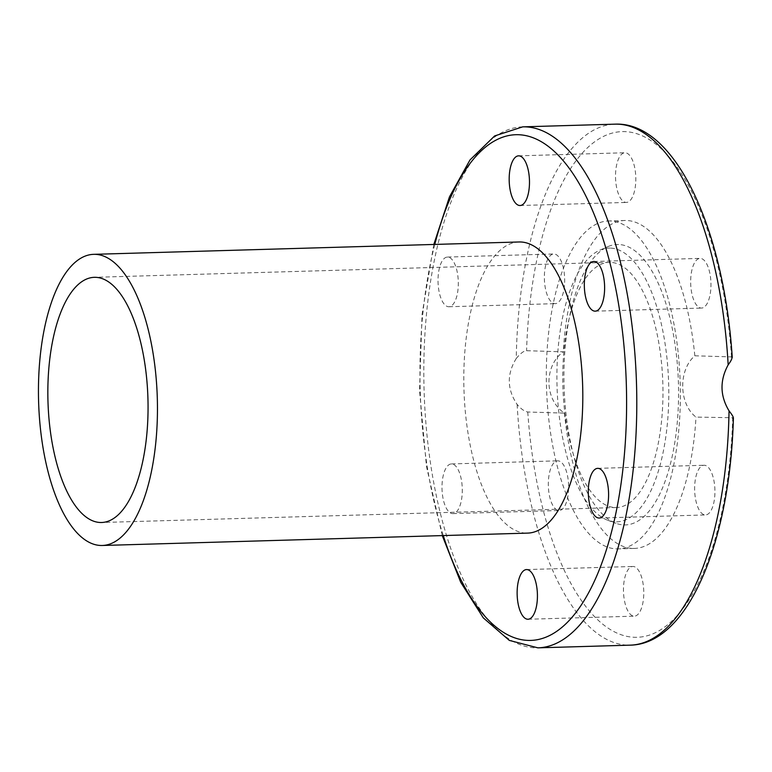 <?xml version="1.0" encoding="UTF-8"?>
<svg xmlns="http://www.w3.org/2000/svg" width="772" height="772" viewBox="0 0 772 772"><rect width="100%" height="100%" fill="white"/><g stroke="black" fill="none" stroke-linecap="round" stroke-linejoin="round"><path stroke-width="0.58" stroke-dasharray="3.86 2.9" d="M732.242 357.475L731.528 356.905L694.819 355.796C678.183 370.049 678.829 403.997 695.997 417.092L733.4 417.739M516.256 358.469C506.702 374.053 507.001 389.377 517.134 404.441C520.897 408.89 524.439 411.418 527.758 412.007L564.467 413.117C544.308 399.935 543.652 365.976 563.29 351.82L526.581 350.71C523.985 350.7 520.54 353.286 516.256 358.469A260.608 106.256 -91.7 0 1 615.072 124.157M694.819 355.796A164.031 66.884 -91.7 0 0 626.497 220.493A164.031 66.884 -91.7 0 0 624.876 220.493A164.031 66.884 -91.7 0 0 563.29 351.82M544.366 278.509A24.849 10.133 -91.7 0 0 555.232 303.647A24.849 10.133 -91.7 0 0 564.65 279.117A24.849 10.133 -91.7 0 0 553.785 253.969A24.849 10.133 -91.7 0 0 544.366 278.509M690.67 282.928A24.849 10.133 -91.7 0 0 701.536 308.067A24.849 10.133 -91.7 0 0 710.954 283.536A24.849 10.133 -91.7 0 0 700.079 258.388A24.849 10.133 -91.7 0 0 690.67 282.928M615.525 177.28A24.849 10.133 -91.7 0 0 626.401 202.428A24.849 10.133 -91.7 0 0 635.81 177.898A24.849 10.133 -91.7 0 0 624.944 152.75A24.849 10.133 -91.7 0 0 615.525 177.28M458.307 282.214A24.849 10.133 88.3 0 1 448.899 306.745A24.849 10.133 88.3 0 1 438.042 282.205A24.849 10.133 88.3 0 1 447.442 257.066A24.849 10.133 88.3 0 1 458.307 282.214M462.283 489.072A24.849 10.133 88.3 0 1 452.865 513.612A24.849 10.133 88.3 0 1 442.018 489.072A24.849 10.133 88.3 0 1 451.417 463.933A24.849 10.133 88.3 0 1 462.283 489.072M568.617 485.984A24.849 10.133 -91.7 0 0 557.751 460.836A24.849 10.133 -91.7 0 0 548.332 485.366A24.849 10.133 -91.7 0 0 559.208 510.514A24.849 10.133 -91.7 0 0 568.617 485.984M643.761 591.622A24.849 10.133 -91.7 0 0 632.886 566.484A24.849 10.133 -91.7 0 0 623.477 591.014A24.849 10.133 -91.7 0 0 634.343 616.162A24.849 10.133 -91.7 0 0 643.761 591.622M714.92 490.403A24.849 10.133 -91.7 0 0 704.054 465.255A24.849 10.133 -91.7 0 0 694.636 489.786A24.849 10.133 -91.7 0 0 705.502 514.934A24.849 10.133 -91.7 0 0 714.92 490.403M519.073 241.974A145.638 59.376 -91.7 0 0 463.953 389.271A145.638 59.376 -91.7 0 0 527.537 533.114M610.498 262.355A122.642 50.006 -91.7 0 0 609.291 262.355A122.642 50.006 -91.7 0 0 562.875 386.396A122.642 50.006 -91.7 0 0 616.413 507.532A122.642 50.006 -91.7 0 0 662.878 384.967A122.642 50.006 -91.7 0 0 610.498 262.355M610.227 248.082A136.924 55.825 -91.7 0 0 599.854 250.167A136.924 55.825 -91.7 0 0 557.046 386.569A136.924 55.825 -91.7 0 0 607.709 520.251A136.924 55.825 -91.7 0 0 668.784 396.132A136.924 55.825 -91.7 0 0 610.227 248.082M618.555 244.492A140.272 57.196 -91.7 0 0 607.931 246.625A140.272 57.196 -91.7 0 0 564.081 386.357A140.272 57.196 -91.7 0 0 615.979 523.31A140.272 57.196 -91.7 0 0 678.549 396.161A140.272 57.196 -91.7 0 0 618.555 244.492M610.208 220.966A164.031 66.884 -91.7 0 0 608.587 220.966A164.031 66.884 -91.7 0 0 546.499 386.868A164.031 66.884 -91.7 0 0 618.121 548.892A164.031 66.884 -91.7 0 0 680.257 384.967A164.031 66.884 -91.7 0 0 610.208 220.966M564.467 413.117A164.031 66.884 -91.7 0 0 634.41 548.419A164.031 66.884 -91.7 0 0 695.997 417.092M522.731 126.849A260.608 106.256 -91.7 0 0 424.089 390.429A260.608 106.256 -91.7 0 0 537.872 647.843M517.134 404.441A260.608 106.256 -91.7 0 0 630.222 645.151M731.528 356.905A252.946 103.13 -91.7 0 0 624.789 131.616A252.946 103.13 -91.7 0 0 526.581 350.71M527.758 412.007A252.946 103.13 -91.7 0 0 634.497 637.286A252.946 103.13 -91.7 0 0 732.705 418.192M434.79 244.425A252.946 103.13 -91.7 0 0 443.253 535.565M448.889 306.745L555.232 303.647M447.451 257.066L553.785 253.969M452.865 513.612L559.198 510.514M451.417 463.933L557.76 460.836M528 619.25L634.333 616.162M526.552 569.572L632.895 566.484M599.168 518.031L705.502 514.934M597.721 468.353L704.054 465.255M595.193 311.164L701.526 308.067M593.745 261.486L700.088 258.388M520.058 205.516L626.391 202.428M518.61 155.838L624.953 152.75M433.816 244.454L422.062 314.272L419.553 390.564L426.491 466.577L442.279 535.594M609.291 262.355L94.387 277.322M616.413 507.532L101.518 522.499M607.709 520.251L615.979 523.31M599.854 250.167L607.931 246.625M624.876 220.493L608.587 220.966M634.41 548.419L618.121 548.892"/><path stroke-width="1.16" d="M732.705 418.192C734.143 418.241 732.918 415.79 729.038 410.839C719.986 395.804 719.687 380.48 728.16 364.876C731.567 360.215 732.686 357.561 731.528 356.905M537.418 594.72A24.849 10.133 88.3 0 1 528 619.25A24.849 10.133 88.3 0 1 517.153 594.71A24.849 10.133 88.3 0 1 526.552 569.572A24.849 10.133 88.3 0 1 537.418 594.72M608.587 493.491A24.849 10.133 88.3 0 1 599.168 518.031A24.849 10.133 88.3 0 1 588.312 493.491A24.849 10.133 88.3 0 1 597.721 468.353A24.849 10.133 88.3 0 1 608.587 493.491M604.611 286.634A24.849 10.133 88.3 0 1 595.193 311.164A24.849 10.133 88.3 0 1 584.346 286.624A24.849 10.133 88.3 0 1 593.745 261.486A24.849 10.133 88.3 0 1 604.611 286.634M529.476 180.986A24.849 10.133 88.3 0 1 520.058 205.516A24.849 10.133 88.3 0 1 509.202 180.986A24.849 10.133 88.3 0 1 518.61 155.838A24.849 10.133 88.3 0 1 529.476 180.986M102.184 545.486L527.537 533.114A145.638 59.376 -91.7 0 0 582.706 387.583A145.638 59.376 -91.7 0 0 520.511 241.974A145.638 59.376 -91.7 0 0 519.073 241.974L93.721 254.335A145.638 59.376 -91.7 0 0 38.6 401.633A145.638 59.376 -91.7 0 0 102.184 545.486A145.638 59.376 -91.7 0 0 157.353 399.944A145.638 59.376 -91.7 0 0 95.159 254.335A145.638 59.376 -91.7 0 0 93.721 254.335M95.603 277.322A122.642 50.006 -91.7 0 0 94.387 277.322A122.642 50.006 -91.7 0 0 47.97 401.363A122.642 50.006 -91.7 0 0 101.518 522.499A122.642 50.006 -91.7 0 0 147.973 399.944A122.642 50.006 -91.7 0 0 95.603 277.322M733.4 417.739C730.138 541.413 688.306 644.215 630.222 645.151L537.872 647.843A260.608 106.256 -91.7 0 0 636.601 387.409A260.608 106.256 -91.7 0 0 525.298 126.849A260.608 106.256 -91.7 0 0 522.731 126.849L494.649 135.93L470.003 159.929L449.516 196.763L433.816 244.454M728.16 364.876A260.608 106.256 -91.7 0 0 617.648 124.157A260.608 106.256 -91.7 0 0 615.072 124.157L522.731 126.849M630.222 645.151A260.608 106.256 -91.7 0 0 729.038 410.839M443.253 535.565A252.946 103.13 -91.7 0 0 617.697 504.058A252.946 103.13 -91.7 0 0 518.446 134.714A252.946 103.13 -91.7 0 0 434.79 244.425M732.242 357.475C724.001 229.091 675.085 121.465 615.072 124.157M442.279 535.594L460.73 582.291L483.311 617.88L509.317 640.403L537.872 647.843"/></g></svg>
